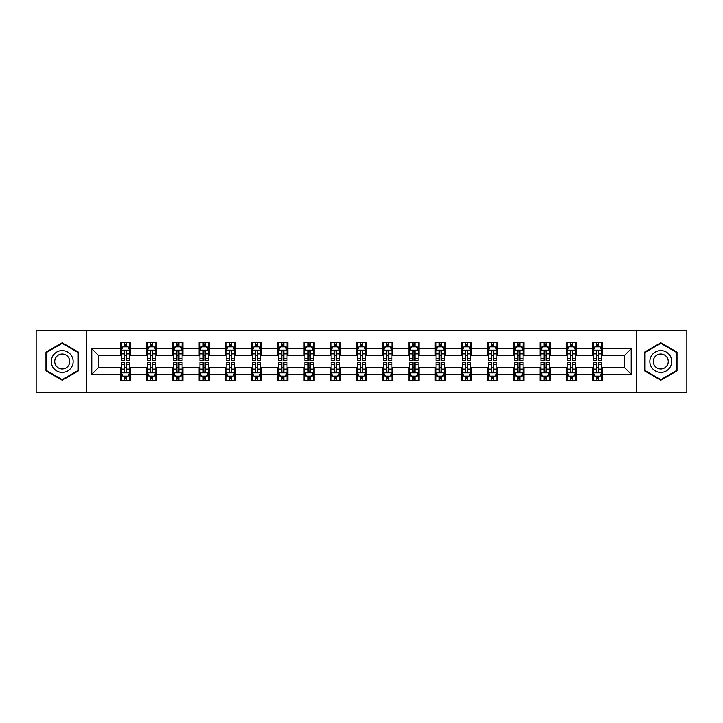<?xml version="1.0" encoding="UTF-8"?>
<svg xmlns="http://www.w3.org/2000/svg" width="723" height="723" viewBox="0 0 723 723"><rect width="100%" height="100%" fill="white"/><g stroke="black" fill="none" stroke-linecap="round" stroke-linejoin="round"><path stroke-width="1.08" d="M636.746 392.607L686.85 392.607L686.85 330.393L636.746 330.393L636.746 392.607L86.254 392.607L86.254 330.393L36.15 330.393L36.15 392.607L86.254 392.607M636.746 330.393L86.254 330.393M602.611 348.721L602.611 342.585L592.526 342.585L592.526 348.721L576.385 348.721L576.385 342.585L566.29 342.585L566.29 348.721L550.149 348.721L550.149 342.585L540.063 342.585L540.063 348.721L523.922 348.721L523.922 342.585L513.836 342.585L513.836 348.721L497.695 348.721L497.695 342.585L487.6 342.585L487.6 348.721L471.459 348.721L471.459 342.585L461.373 342.585L461.373 348.721L445.232 348.721L445.232 342.585L435.147 342.585L435.147 348.721L419.006 348.721L419.006 342.585L408.92 342.585L408.92 348.721L392.77 348.721L392.77 342.585L382.684 342.585L382.684 348.721L366.543 348.721L366.543 342.585L356.457 342.585L356.457 348.721L340.316 348.721L340.316 342.585L330.23 342.585L330.23 348.721L314.08 348.721L314.08 342.585L303.994 342.585L303.994 348.721L287.853 348.721L287.853 342.585L277.768 342.585L277.768 348.721L261.627 348.721L261.627 342.585L251.541 342.585L251.541 348.721L235.4 348.721L235.4 342.585L225.305 342.585L225.305 348.721L209.164 348.721L209.164 342.585L199.078 342.585L199.078 348.721L182.937 348.721L182.937 342.585L172.851 342.585L172.851 348.721L156.71 348.721L156.71 342.585L146.615 342.585L146.615 348.721L130.474 348.721L130.474 342.585L120.389 342.585L120.389 348.721L91.803 348.721L91.803 374.279L98.527 367.555L120.389 367.555L120.389 380.415L130.474 380.415L130.474 367.555L146.615 367.555L146.615 380.415L156.71 380.415L156.71 367.555L172.851 367.555L172.851 380.415L182.937 380.415L182.937 367.555L199.078 367.555L199.078 380.415L209.164 380.415L209.164 367.555L225.305 367.555L225.305 380.415L235.4 380.415L235.4 367.555L251.541 367.555L251.541 380.415L261.627 380.415L261.627 367.555L277.768 367.555L277.768 380.415L287.853 380.415L287.853 367.555L303.994 367.555L303.994 380.415L314.08 380.415L314.08 367.555L330.23 367.555L330.23 380.415L340.316 380.415L340.316 367.555L356.457 367.555L356.457 380.415L366.543 380.415L366.543 367.555L382.684 367.555L382.684 380.415L392.77 380.415L392.77 367.555L408.92 367.555L408.92 380.415L419.006 380.415L419.006 367.555L435.147 367.555L435.147 380.415L445.232 380.415L445.232 367.555L461.373 367.555L461.373 380.415L471.459 380.415L471.459 367.555L487.6 367.555L487.6 380.415L497.695 380.415L497.695 367.555L513.836 367.555L513.836 380.415L523.922 380.415L523.922 367.555L540.063 367.555L540.063 380.415L550.149 380.415L550.149 367.555L566.29 367.555L566.29 380.415L576.385 380.415L576.385 367.555L592.526 367.555L592.526 380.415L602.611 380.415L602.611 367.555L624.473 367.555L624.473 355.445L602.611 355.445L602.611 348.721L631.197 348.721L631.197 374.279L602.611 374.279M592.526 374.279L576.385 374.279M566.29 374.279L550.149 374.279M540.063 374.279L523.922 374.279M513.836 374.279L497.695 374.279M487.6 374.279L471.459 374.279M461.373 374.279L445.232 374.279M435.147 374.279L419.006 374.279M408.92 374.279L392.77 374.279M382.684 374.279L366.543 374.279M356.457 374.279L340.316 374.279M330.23 374.279L314.08 374.279M303.994 374.279L287.853 374.279M277.768 374.279L261.627 374.279M251.541 374.279L235.4 374.279M225.305 374.279L209.164 374.279M199.078 374.279L182.937 374.279M172.851 374.279L156.71 374.279M146.615 374.279L130.474 374.279M120.389 374.279L91.803 374.279M592.526 348.721L592.526 355.445L576.385 355.445L576.385 348.721M566.29 348.721L566.29 355.445L550.149 355.445L550.149 348.721M540.063 348.721L540.063 355.445L523.922 355.445L523.922 348.721M513.836 348.721L513.836 355.445L497.695 355.445L497.695 348.721M487.6 348.721L487.6 355.445L471.459 355.445L471.459 348.721M461.373 348.721L461.373 355.445L445.232 355.445L445.232 348.721M435.147 348.721L435.147 355.445L419.006 355.445L419.006 348.721M408.92 348.721L408.92 355.445L392.77 355.445L392.77 348.721M382.684 348.721L382.684 355.445L366.543 355.445L366.543 348.721M356.457 348.721L356.457 355.445L340.316 355.445L340.316 348.721M330.23 348.721L330.23 355.445L314.08 355.445L314.08 348.721M303.994 348.721L303.994 355.445L287.853 355.445L287.853 348.721M277.768 348.721L277.768 355.445L261.627 355.445L261.627 348.721M251.541 348.721L251.541 355.445L235.4 355.445L235.4 348.721M225.305 348.721L225.305 355.445L209.164 355.445L209.164 348.721M199.078 348.721L199.078 355.445L182.937 355.445L182.937 348.721M172.851 348.721L172.851 355.445L156.71 355.445L156.71 348.721M146.615 348.721L146.615 355.445L130.474 355.445L130.474 348.721M120.389 348.721L120.389 355.445L98.527 355.445L91.803 348.721M98.527 355.445L98.527 367.555M631.197 374.279L624.473 367.555M624.473 355.445L631.197 348.721M120.389 346.787L121.229 346.787M124.419 346.787L126.444 346.787M129.634 346.787L130.474 346.787M120.389 355.282L121.229 355.282M124.419 355.282L126.444 355.282M129.634 355.282L130.474 355.282M120.389 367.718L121.229 367.718M124.419 367.718L126.444 367.718M129.634 367.718L130.474 367.718M120.389 376.213L121.229 376.213M124.419 376.213L126.444 376.213M129.634 376.213L130.474 376.213M146.615 367.718L147.456 367.718M150.655 367.718L152.67 367.718M155.87 367.718L156.71 367.718M146.615 376.213L147.456 376.213M150.655 376.213L152.67 376.213M155.87 376.213L156.71 376.213M146.615 346.787L147.456 346.787M150.655 346.787L152.67 346.787M155.87 346.787L156.71 346.787M146.615 355.282L147.456 355.282M150.655 355.282L152.67 355.282M155.87 355.282L156.71 355.282M172.851 367.718L173.692 367.718M176.882 367.718L178.897 367.718M182.097 367.718L182.937 367.718M172.851 376.213L173.692 376.213M176.882 376.213L178.897 376.213M182.097 376.213L182.937 376.213M172.851 346.787L173.692 346.787M176.882 346.787L178.897 346.787M182.097 346.787L182.937 346.787M172.851 355.282L173.692 355.282M176.882 355.282L178.897 355.282M182.097 355.282L182.937 355.282M199.078 367.718L199.919 367.718M203.109 367.718L205.133 367.718M208.323 367.718L209.164 367.718M199.078 376.213L199.919 376.213M203.109 376.213L205.133 376.213M208.323 376.213L209.164 376.213M199.078 346.787L199.919 346.787M203.109 346.787L205.133 346.787M208.323 346.787L209.164 346.787M199.078 355.282L199.919 355.282M203.109 355.282L205.133 355.282M208.323 355.282L209.164 355.282M225.305 367.718L226.145 367.718M229.345 367.718L231.36 367.718M234.55 367.718L235.4 367.718M225.305 376.213L226.145 376.213M229.345 376.213L231.36 376.213M234.55 376.213L235.4 376.213M225.305 346.787L226.145 346.787M229.345 346.787L231.36 346.787M234.55 346.787L235.4 346.787M225.305 355.282L226.145 355.282M229.345 355.282L231.36 355.282M234.55 355.282L235.4 355.282M251.541 367.718L252.381 367.718M255.571 367.718L257.587 367.718M260.786 367.718L261.627 367.718M251.541 376.213L252.381 376.213M255.571 376.213L257.587 376.213M260.786 376.213L261.627 376.213M251.541 346.787L252.381 346.787M255.571 346.787L257.587 346.787M260.786 346.787L261.627 346.787M251.541 355.282L252.381 355.282M255.571 355.282L257.587 355.282M260.786 355.282L261.627 355.282M277.768 367.718L278.608 367.718M281.798 367.718L283.823 367.718M287.013 367.718L287.853 367.718M277.768 376.213L278.608 376.213M281.798 376.213L283.823 376.213M287.013 376.213L287.853 376.213M277.768 346.787L278.608 346.787M281.798 346.787L283.823 346.787M287.013 346.787L287.853 346.787M277.768 355.282L278.608 355.282M281.798 355.282L283.823 355.282M287.013 355.282L287.853 355.282M303.994 367.718L304.835 367.718M308.034 367.718L310.05 367.718M313.24 367.718L314.08 367.718M303.994 376.213L304.835 376.213M308.034 376.213L310.05 376.213M313.24 376.213L314.08 376.213M303.994 346.787L304.835 346.787M308.034 346.787L310.05 346.787M313.24 346.787L314.08 346.787M303.994 355.282L304.835 355.282M308.034 355.282L310.05 355.282M313.24 355.282L314.08 355.282M330.23 367.718L331.071 367.718M334.261 367.718L336.276 367.718M339.476 367.718L340.316 367.718M330.23 376.213L331.071 376.213M334.261 376.213L336.276 376.213M339.476 376.213L340.316 376.213M330.23 346.787L331.071 346.787M334.261 346.787L336.276 346.787M339.476 346.787L340.316 346.787M330.23 355.282L331.071 355.282M334.261 355.282L336.276 355.282M339.476 355.282L340.316 355.282M356.457 367.718L357.298 367.718M360.488 367.718L362.512 367.718M365.702 367.718L366.543 367.718M356.457 376.213L357.298 376.213M360.488 376.213L362.512 376.213M365.702 376.213L366.543 376.213M356.457 346.787L357.298 346.787M360.488 346.787L362.512 346.787M365.702 346.787L366.543 346.787M356.457 355.282L357.298 355.282M360.488 355.282L362.512 355.282M365.702 355.282L366.543 355.282M382.684 367.718L383.524 367.718M386.724 367.718L388.739 367.718M391.929 367.718L392.77 367.718M382.684 376.213L383.524 376.213M386.724 376.213L388.739 376.213M391.929 376.213L392.77 376.213M382.684 346.787L383.524 346.787M386.724 346.787L388.739 346.787M391.929 346.787L392.77 346.787M382.684 355.282L383.524 355.282M386.724 355.282L388.739 355.282M391.929 355.282L392.77 355.282M408.92 367.718L409.76 367.718M412.95 367.718L414.966 367.718M418.165 367.718L419.006 367.718M408.92 376.213L409.76 376.213M412.95 376.213L414.966 376.213M418.165 376.213L419.006 376.213M408.92 346.787L409.76 346.787M412.95 346.787L414.966 346.787M418.165 346.787L419.006 346.787M408.92 355.282L409.76 355.282M412.95 355.282L414.966 355.282M418.165 355.282L419.006 355.282M435.147 367.718L435.987 367.718M439.177 367.718L441.202 367.718M444.392 367.718L445.232 367.718M435.147 376.213L435.987 376.213M439.177 376.213L441.202 376.213M444.392 376.213L445.232 376.213M435.147 346.787L435.987 346.787M439.177 346.787L441.202 346.787M444.392 346.787L445.232 346.787M435.147 355.282L435.987 355.282M439.177 355.282L441.202 355.282M444.392 355.282L445.232 355.282M461.373 367.718L462.214 367.718M465.413 367.718L467.429 367.718M470.619 367.718L471.459 367.718M461.373 376.213L462.214 376.213M465.413 376.213L467.429 376.213M470.619 376.213L471.459 376.213M461.373 346.787L462.214 346.787M465.413 346.787L467.429 346.787M470.619 346.787L471.459 346.787M461.373 355.282L462.214 355.282M465.413 355.282L467.429 355.282M470.619 355.282L471.459 355.282M487.6 367.718L488.45 367.718M491.64 367.718L493.655 367.718M496.855 367.718L497.695 367.718M487.6 376.213L488.45 376.213M491.64 376.213L493.655 376.213M496.855 376.213L497.695 376.213M487.6 346.787L488.45 346.787M491.64 346.787L493.655 346.787M496.855 346.787L497.695 346.787M487.6 355.282L488.45 355.282M491.64 355.282L493.655 355.282M496.855 355.282L497.695 355.282M513.836 367.718L514.677 367.718M517.867 367.718L519.891 367.718M523.081 367.718L523.922 367.718M513.836 376.213L514.677 376.213M517.867 376.213L519.891 376.213M523.081 376.213L523.922 376.213M513.836 346.787L514.677 346.787M517.867 346.787L519.891 346.787M523.081 346.787L523.922 346.787M513.836 355.282L514.677 355.282M517.867 355.282L519.891 355.282M523.081 355.282L523.922 355.282M540.063 367.718L540.903 367.718M544.103 367.718L546.118 367.718M549.308 367.718L550.149 367.718M540.063 376.213L540.903 376.213M544.103 376.213L546.118 376.213M549.308 376.213L550.149 376.213M540.063 346.787L540.903 346.787M544.103 346.787L546.118 346.787M549.308 346.787L550.149 346.787M540.063 355.282L540.903 355.282M544.103 355.282L546.118 355.282M549.308 355.282L550.149 355.282M566.29 367.718L567.13 367.718M570.33 367.718L572.345 367.718M575.544 367.718L576.385 367.718M566.29 376.213L567.13 376.213M570.33 376.213L572.345 376.213M575.544 376.213L576.385 376.213M566.29 346.787L567.13 346.787M570.33 346.787L572.345 346.787M575.544 346.787L576.385 346.787M566.29 355.282L567.13 355.282M570.33 355.282L572.345 355.282M575.544 355.282L576.385 355.282M592.526 367.718L593.366 367.718M596.556 367.718L598.581 367.718M601.771 367.718L602.611 367.718M592.526 376.213L593.366 376.213M596.556 376.213L598.581 376.213M601.771 376.213L602.611 376.213M592.526 346.787L593.366 346.787M596.556 346.787L598.581 346.787M601.771 346.787L602.611 346.787M592.526 355.282L593.366 355.282M596.556 355.282L598.581 355.282M601.771 355.282L602.611 355.282M62.214 380.235L78.436 370.872L78.436 352.128L62.214 342.765L45.983 352.128L45.983 370.872L62.214 380.235M677.017 352.128L660.786 342.765L644.564 352.128L644.564 370.872L660.786 380.235L677.017 370.872L677.017 352.128M126.444 344.772L124.419 344.772M129.634 358.382L126.444 358.382L126.444 360.488L129.634 360.488L129.634 350.23L127.953 346.868L122.91 346.868L121.229 350.23L121.229 360.488L124.419 360.488L124.419 358.382L121.229 358.382M121.229 350.23L121.229 342.585M129.634 350.23L129.634 342.585M124.419 346.868L124.419 342.585M126.444 342.585L126.444 346.868M126.444 358.382L126.444 351.495C125.766 350.203 125.097 350.203 124.419 351.495L124.419 358.382M124.419 378.228L126.444 378.228M121.229 364.618L124.419 364.618L124.419 362.512L121.229 362.512L121.229 372.77L122.91 376.132L127.953 376.132L129.634 372.77L129.634 362.512L126.444 362.512L126.444 364.618L129.634 364.618M129.634 372.77L129.634 380.415M121.229 372.77L121.229 380.415M126.444 376.132L126.444 380.415M124.419 380.415L124.419 376.132M124.419 364.618L124.419 371.505C125.097 372.797 125.766 372.797 126.444 371.505L126.444 364.618M71.676 366.968A10.926 10.926 0 0 0 67.673 352.038A10.926 10.926 0 0 0 52.743 356.032A10.926 10.926 0 0 0 56.746 370.962A10.926 10.926 0 0 0 71.676 366.968M68.694 365.242A7.483 7.483 0 0 0 65.956 355.02A7.483 7.483 0 0 0 55.734 357.758A7.483 7.483 0 0 0 58.473 367.98A7.483 7.483 0 0 0 68.694 365.242M46.489 370.574L46.489 352.426L62.214 343.344L77.93 352.426L77.93 370.574L62.214 379.656L46.489 370.574M660.786 350.574A10.926 10.926 0 0 0 649.86 361.5A10.926 10.926 0 0 0 660.786 372.426A10.926 10.926 0 0 0 671.721 361.5A10.926 10.926 0 0 0 660.786 350.574M660.786 354.017A7.483 7.483 0 0 0 653.303 361.5A7.483 7.483 0 0 0 660.786 368.983A7.483 7.483 0 0 0 668.269 361.5A7.483 7.483 0 0 0 660.786 354.017M676.511 370.574L660.786 379.656L645.07 370.574L645.07 352.426L660.786 343.344L676.511 352.426L676.511 370.574M152.67 344.772L150.655 344.772M155.87 358.382L152.67 358.382L152.67 360.488L155.87 360.488L155.87 350.23L154.18 346.868L149.137 346.868L147.456 350.23L147.456 360.488L150.655 360.488L150.655 358.382L147.456 358.382M147.456 350.23L147.456 342.585M155.87 350.23L155.87 342.585M150.655 346.868L150.655 342.585M152.67 342.585L152.67 346.868M152.67 358.382L152.67 351.495C152.002 350.203 151.324 350.203 150.655 351.495L150.655 358.382M178.897 344.772L176.882 344.772M182.097 358.382L178.897 358.382L178.897 360.488L182.097 360.488L182.097 350.23L180.416 346.868L175.373 346.868L173.692 350.23L173.692 360.488L176.882 360.488L176.882 358.382L173.692 358.382M173.692 350.23L173.692 342.585M182.097 350.23L182.097 342.585M176.882 346.868L176.882 342.585M178.897 342.585L178.897 346.868M178.897 358.382L178.897 351.495C178.229 350.203 177.56 350.203 176.882 351.495L176.882 358.382M150.655 378.228L152.67 378.228M147.456 364.618L150.655 364.618L150.655 362.512L147.456 362.512L147.456 372.77L149.137 376.132L154.18 376.132L155.87 372.77L155.87 362.512L152.67 362.512L152.67 364.618L155.87 364.618M155.87 372.77L155.87 380.415M147.456 372.77L147.456 380.415M152.67 376.132L152.67 380.415M150.655 380.415L150.655 376.132M150.655 364.618L150.655 371.505C151.324 372.797 152.002 372.797 152.67 371.505L152.67 364.618M176.882 378.228L178.897 378.228M173.692 364.618L176.882 364.618L176.882 362.512L173.692 362.512L173.692 372.77L175.373 376.132L180.416 376.132L182.097 372.77L182.097 362.512L178.897 362.512L178.897 364.618L182.097 364.618M182.097 372.77L182.097 380.415M173.692 372.77L173.692 380.415M178.897 376.132L178.897 380.415M176.882 380.415L176.882 376.132M176.882 364.618L176.882 371.505C177.551 372.797 178.229 372.797 178.897 371.505L178.897 364.618M205.133 344.772L203.109 344.772M208.323 358.382L205.133 358.382L205.133 360.488L208.323 360.488L208.323 350.23L206.642 346.868L201.6 346.868L199.919 350.23L199.919 360.488L203.109 360.488L203.109 358.382L199.919 358.382M199.919 350.23L199.919 342.585M208.323 350.23L208.323 342.585M203.109 346.868L203.109 342.585M205.133 342.585L205.133 346.868M205.133 358.382L205.133 351.495C204.455 350.203 203.787 350.203 203.109 351.495L203.109 358.382M231.36 344.772L229.345 344.772M234.55 358.382L231.36 358.382L231.36 360.488L234.55 360.488L234.55 350.23L232.869 346.868L227.826 346.868L226.145 350.23L226.145 360.488L229.345 360.488L229.345 358.382L226.145 358.382M226.145 350.23L226.145 342.585M234.55 350.23L234.55 342.585M229.345 346.868L229.345 342.585M231.36 342.585L231.36 346.868M231.36 358.382L231.36 351.495C230.691 350.203 230.013 350.203 229.345 351.495L229.345 358.382M257.587 344.772L255.571 344.772M260.786 358.382L257.587 358.382L257.587 360.488L260.786 360.488L260.786 350.23L259.105 346.868L254.062 346.868L252.381 350.23L252.381 360.488L255.571 360.488L255.571 358.382L252.381 358.382M252.381 350.23L252.381 342.585M260.786 350.23L260.786 342.585M255.571 346.868L255.571 342.585M257.587 342.585L257.587 346.868M257.587 358.382L257.587 351.495C256.918 350.203 256.249 350.203 255.571 351.495L255.571 358.382M203.109 378.228L205.133 378.228M199.919 364.618L203.109 364.618L203.109 362.512L199.919 362.512L199.919 372.77L201.6 376.132L206.642 376.132L208.323 372.77L208.323 362.512L205.133 362.512L205.133 364.618L208.323 364.618M208.323 372.77L208.323 380.415M199.919 372.77L199.919 380.415M205.133 376.132L205.133 380.415M203.109 380.415L203.109 376.132M203.109 364.618L203.109 371.505C203.787 372.797 204.455 372.797 205.133 371.505L205.133 364.618M229.345 378.228L231.36 378.228M226.145 364.618L229.345 364.618L229.345 362.512L226.145 362.512L226.145 372.77L227.826 376.132L232.869 376.132L234.55 372.77L234.55 362.512L231.36 362.512L231.36 364.618L234.55 364.618M234.55 372.77L234.55 380.415M226.145 372.77L226.145 380.415M231.36 376.132L231.36 380.415M229.345 380.415L229.345 376.132M229.345 364.618L229.345 371.505C230.013 372.797 230.682 372.797 231.36 371.505L231.36 364.618M255.571 378.228L257.587 378.228M252.381 364.618L255.571 364.618L255.571 362.512L252.381 362.512L252.381 372.77L254.062 376.132L259.105 376.132L260.786 372.77L260.786 362.512L257.587 362.512L257.587 364.618L260.786 364.618M260.786 372.77L260.786 380.415M252.381 372.77L252.381 380.415M257.587 376.132L257.587 380.415M255.571 380.415L255.571 376.132M255.571 364.618L255.571 371.505C256.24 372.797 256.918 372.797 257.587 371.505L257.587 364.618M283.823 344.772L281.798 344.772M287.013 358.382L283.823 358.382L283.823 360.488L287.013 360.488L287.013 350.23L285.332 346.868L280.289 346.868L278.608 350.23L278.608 360.488L281.798 360.488L281.798 358.382L278.608 358.382M278.608 350.23L278.608 342.585M287.013 350.23L287.013 342.585M281.798 346.868L281.798 342.585M283.823 342.585L283.823 346.868M283.823 358.382L283.823 351.495C283.145 350.203 282.476 350.203 281.798 351.495L281.798 358.382M281.798 378.228L283.823 378.228M278.608 364.618L281.798 364.618L281.798 362.512L278.608 362.512L278.608 372.77L280.289 376.132L285.332 376.132L287.013 372.77L287.013 362.512L283.823 362.512L283.823 364.618L287.013 364.618M287.013 372.77L287.013 380.415M278.608 372.77L278.608 380.415M283.823 376.132L283.823 380.415M281.798 380.415L281.798 376.132M281.798 364.618L281.798 371.505C282.476 372.797 283.145 372.797 283.823 371.505L283.823 364.618M310.05 344.772L308.034 344.772M313.24 358.382L310.05 358.382L310.05 360.488L313.24 360.488L313.24 350.23L311.559 346.868L306.516 346.868L304.835 350.23L304.835 360.488L308.034 360.488L308.034 358.382L304.835 358.382M304.835 350.23L304.835 342.585M313.24 350.23L313.24 342.585M308.034 346.868L308.034 342.585M310.05 342.585L310.05 346.868M310.05 358.382L310.05 351.495C309.381 350.203 308.703 350.203 308.034 351.495L308.034 358.382M308.034 378.228L310.05 378.228M304.835 364.618L308.034 364.618L308.034 362.512L304.835 362.512L304.835 372.77L306.516 376.132L311.559 376.132L313.24 372.77L313.24 362.512L310.05 362.512L310.05 364.618L313.24 364.618M313.24 372.77L313.24 380.415M304.835 372.77L304.835 380.415M310.05 376.132L310.05 380.415M308.034 380.415L308.034 376.132M308.034 364.618L308.034 371.505C308.703 372.797 309.372 372.797 310.05 371.505L310.05 364.618M336.276 344.772L334.261 344.772M339.476 358.382L336.276 358.382L336.276 360.488L339.476 360.488L339.476 350.23L337.795 346.868L332.752 346.868L331.071 350.23L331.071 360.488L334.261 360.488L334.261 358.382L331.071 358.382M331.071 350.23L331.071 342.585M339.476 350.23L339.476 342.585M334.261 346.868L334.261 342.585M336.276 342.585L336.276 346.868M336.276 358.382L336.276 351.495C335.608 350.203 334.939 350.203 334.261 351.495L334.261 358.382M334.261 378.228L336.276 378.228M331.071 364.618L334.261 364.618L334.261 362.512L331.071 362.512L331.071 372.77L332.752 376.132L337.795 376.132L339.476 372.77L339.476 362.512L336.276 362.512L336.276 364.618L339.476 364.618M339.476 372.77L339.476 380.415M331.071 372.77L331.071 380.415M336.276 376.132L336.276 380.415M334.261 380.415L334.261 376.132M334.261 364.618L334.261 371.505C334.93 372.797 335.608 372.797 336.276 371.505L336.276 364.618M362.512 344.772L360.488 344.772M365.702 358.382L362.512 358.382L362.512 360.488L365.702 360.488L365.702 350.23L364.021 346.868L358.979 346.868L357.298 350.23L357.298 360.488L360.488 360.488L360.488 358.382L357.298 358.382M357.298 350.23L357.298 342.585M365.702 350.23L365.702 342.585M360.488 346.868L360.488 342.585M362.512 342.585L362.512 346.868M362.512 358.382L362.512 351.495C361.834 350.203 361.166 350.203 360.488 351.495L360.488 358.382M360.488 378.228L362.512 378.228M357.298 364.618L360.488 364.618L360.488 362.512L357.298 362.512L357.298 372.77L358.979 376.132L364.021 376.132L365.702 372.77L365.702 362.512L362.512 362.512L362.512 364.618L365.702 364.618M365.702 372.77L365.702 380.415M357.298 372.77L357.298 380.415M362.512 376.132L362.512 380.415M360.488 380.415L360.488 376.132M360.488 364.618L360.488 371.505C361.166 372.797 361.834 372.797 362.512 371.505L362.512 364.618M388.739 344.772L386.724 344.772M391.929 358.382L388.739 358.382L388.739 360.488L391.929 360.488L391.929 350.23L390.248 346.868L385.205 346.868L383.524 350.23L383.524 360.488L386.724 360.488L386.724 358.382L383.524 358.382M383.524 350.23L383.524 342.585M391.929 350.23L391.929 342.585M386.724 346.868L386.724 342.585M388.739 342.585L388.739 346.868M388.739 358.382L388.739 351.495C388.07 350.203 387.392 350.203 386.724 351.495L386.724 358.382M386.724 378.228L388.739 378.228M383.524 364.618L386.724 364.618L386.724 362.512L383.524 362.512L383.524 372.77L385.205 376.132L390.248 376.132L391.929 372.77L391.929 362.512L388.739 362.512L388.739 364.618L391.929 364.618M391.929 372.77L391.929 380.415M383.524 372.77L383.524 380.415M388.739 376.132L388.739 380.415M386.724 380.415L386.724 376.132M386.724 364.618L386.724 371.505C387.392 372.797 388.061 372.797 388.739 371.505L388.739 364.618M414.966 344.772L412.95 344.772M418.165 358.382L414.966 358.382L414.966 360.488L418.165 360.488L418.165 350.23L416.484 346.868L411.441 346.868L409.76 350.23L409.76 360.488L412.95 360.488L412.95 358.382L409.76 358.382M409.76 350.23L409.76 342.585M418.165 350.23L418.165 342.585M412.95 346.868L412.95 342.585M414.966 342.585L414.966 346.868M414.966 358.382L414.966 351.495C414.297 350.203 413.628 350.203 412.95 351.495L412.95 358.382M412.95 378.228L414.966 378.228M409.76 364.618L412.95 364.618L412.95 362.512L409.76 362.512L409.76 372.77L411.441 376.132L416.484 376.132L418.165 372.77L418.165 362.512L414.966 362.512L414.966 364.618L418.165 364.618M418.165 372.77L418.165 380.415M409.76 372.77L409.76 380.415M414.966 376.132L414.966 380.415M412.95 380.415L412.95 376.132M412.95 364.618L412.95 371.505C413.619 372.797 414.297 372.797 414.966 371.505L414.966 364.618M441.202 344.772L439.177 344.772M444.392 358.382L441.202 358.382L441.202 360.488L444.392 360.488L444.392 350.23L442.711 346.868L437.668 346.868L435.987 350.23L435.987 360.488L439.177 360.488L439.177 358.382L435.987 358.382M435.987 350.23L435.987 342.585M444.392 350.23L444.392 342.585M439.177 346.868L439.177 342.585M441.202 342.585L441.202 346.868M441.202 358.382L441.202 351.495C440.524 350.203 439.855 350.203 439.177 351.495L439.177 358.382M439.177 378.228L441.202 378.228M435.987 364.618L439.177 364.618L439.177 362.512L435.987 362.512L435.987 372.77L437.668 376.132L442.711 376.132L444.392 372.77L444.392 362.512L441.202 362.512L441.202 364.618L444.392 364.618M444.392 372.77L444.392 380.415M435.987 372.77L435.987 380.415M441.202 376.132L441.202 380.415M439.177 380.415L439.177 376.132M439.177 364.618L439.177 371.505C439.855 372.797 440.524 372.797 441.202 371.505L441.202 364.618M467.429 344.772L465.413 344.772M470.619 358.382L467.429 358.382L467.429 360.488L470.619 360.488L470.619 350.23L468.938 346.868L463.895 346.868L462.214 350.23L462.214 360.488L465.413 360.488L465.413 358.382L462.214 358.382M462.214 350.23L462.214 342.585M470.619 350.23L470.619 342.585M465.413 346.868L465.413 342.585M467.429 342.585L467.429 346.868M467.429 358.382L467.429 351.495C466.76 350.203 466.082 350.203 465.413 351.495L465.413 358.382M465.413 378.228L467.429 378.228M462.214 364.618L465.413 364.618L465.413 362.512L462.214 362.512L462.214 372.77L463.895 376.132L468.938 376.132L470.619 372.77L470.619 362.512L467.429 362.512L467.429 364.618L470.619 364.618M470.619 372.77L470.619 380.415M462.214 372.77L462.214 380.415M467.429 376.132L467.429 380.415M465.413 380.415L465.413 376.132M465.413 364.618L465.413 371.505C466.082 372.797 466.751 372.797 467.429 371.505L467.429 364.618M493.655 344.772L491.64 344.772M496.855 358.382L493.655 358.382L493.655 360.488L496.855 360.488L496.855 350.23L495.174 346.868L490.131 346.868L488.45 350.23L488.45 360.488L491.64 360.488L491.64 358.382L488.45 358.382M488.45 350.23L488.45 342.585M496.855 350.23L496.855 342.585M491.64 346.868L491.64 342.585M493.655 342.585L493.655 346.868M493.655 358.382L493.655 351.495C492.987 350.203 492.318 350.203 491.64 351.495L491.64 358.382M491.64 378.228L493.655 378.228M488.45 364.618L491.64 364.618L491.64 362.512L488.45 362.512L488.45 372.77L490.131 376.132L495.174 376.132L496.855 372.77L496.855 362.512L493.655 362.512L493.655 364.618L496.855 364.618M496.855 372.77L496.855 380.415M488.45 372.77L488.45 380.415M493.655 376.132L493.655 380.415M491.64 380.415L491.64 376.132M491.64 364.618L491.64 371.505C492.309 372.797 492.987 372.797 493.655 371.505L493.655 364.618M519.891 344.772L517.867 344.772M523.081 358.382L519.891 358.382L519.891 360.488L523.081 360.488L523.081 350.23L521.4 346.868L516.358 346.868L514.677 350.23L514.677 360.488L517.867 360.488L517.867 358.382L514.677 358.382M514.677 350.23L514.677 342.585M523.081 350.23L523.081 342.585M517.867 346.868L517.867 342.585M519.891 342.585L519.891 346.868M519.891 358.382L519.891 351.495C519.213 350.203 518.545 350.203 517.867 351.495L517.867 358.382M517.867 378.228L519.891 378.228M514.677 364.618L517.867 364.618L517.867 362.512L514.677 362.512L514.677 372.77L516.358 376.132L521.4 376.132L523.081 372.77L523.081 362.512L519.891 362.512L519.891 364.618L523.081 364.618M523.081 372.77L523.081 380.415M514.677 372.77L514.677 380.415M519.891 376.132L519.891 380.415M517.867 380.415L517.867 376.132M517.867 364.618L517.867 371.505C518.545 372.797 519.213 372.797 519.891 371.505L519.891 364.618M546.118 344.772L544.103 344.772M549.308 358.382L546.118 358.382L546.118 360.488L549.308 360.488L549.308 350.23L547.627 346.868L542.584 346.868L540.903 350.23L540.903 360.488L544.103 360.488L544.103 358.382L540.903 358.382M540.903 350.23L540.903 342.585M549.308 350.23L549.308 342.585M544.103 346.868L544.103 342.585M546.118 342.585L546.118 346.868M546.118 358.382L546.118 351.495C545.449 350.203 544.771 350.203 544.103 351.495L544.103 358.382M544.103 378.228L546.118 378.228M540.903 364.618L544.103 364.618L544.103 362.512L540.903 362.512L540.903 372.77L542.584 376.132L547.627 376.132L549.308 372.77L549.308 362.512L546.118 362.512L546.118 364.618L549.308 364.618M549.308 372.77L549.308 380.415M540.903 372.77L540.903 380.415M546.118 376.132L546.118 380.415M544.103 380.415L544.103 376.132M544.103 364.618L544.103 371.505C544.771 372.797 545.44 372.797 546.118 371.505L546.118 364.618M572.345 344.772L570.33 344.772M575.544 358.382L572.345 358.382L572.345 360.488L575.544 360.488L575.544 350.23L573.863 346.868L568.82 346.868L567.13 350.23L567.13 360.488L570.33 360.488L570.33 358.382L567.13 358.382M567.13 350.23L567.13 342.585M575.544 350.23L575.544 342.585M570.33 346.868L570.33 342.585M572.345 342.585L572.345 346.868M572.345 358.382L572.345 351.495C571.676 350.203 570.998 350.203 570.33 351.495L570.33 358.382M570.33 378.228L572.345 378.228M567.13 364.618L570.33 364.618L570.33 362.512L567.13 362.512L567.13 372.77L568.82 376.132L573.863 376.132L575.544 372.77L575.544 362.512L572.345 362.512L572.345 364.618L575.544 364.618M575.544 372.77L575.544 380.415M567.13 372.77L567.13 380.415M572.345 376.132L572.345 380.415M570.33 380.415L570.33 376.132M570.33 364.618L570.33 371.505C570.998 372.797 571.676 372.797 572.345 371.505L572.345 364.618M598.581 344.772L596.556 344.772M601.771 358.382L598.581 358.382L598.581 360.488L601.771 360.488L601.771 350.23L600.09 346.868L595.047 346.868L593.366 350.23L593.366 360.488L596.556 360.488L596.556 358.382L593.366 358.382M593.366 350.23L593.366 342.585M601.771 350.23L601.771 342.585M596.556 346.868L596.556 342.585M598.581 342.585L598.581 346.868M598.581 358.382L598.581 351.495C597.903 350.203 597.234 350.203 596.556 351.495L596.556 358.382M596.556 378.228L598.581 378.228M593.366 364.618L596.556 364.618L596.556 362.512L593.366 362.512L593.366 372.77L595.047 376.132L600.09 376.132L601.771 372.77L601.771 362.512L598.581 362.512L598.581 364.618L601.771 364.618M601.771 372.77L601.771 380.415M593.366 372.77L593.366 380.415M598.581 376.132L598.581 380.415M596.556 380.415L596.556 376.132M596.556 364.618L596.556 371.505C597.234 372.797 597.903 372.797 598.581 371.505L598.581 364.618M129.598 350.149L121.274 350.149M121.229 347.076L122.811 347.076M128.052 347.076L129.634 347.076M124.419 353.872L121.229 353.872M129.634 353.872L126.444 353.872M126.444 345.838L124.419 345.838M121.274 372.851L129.598 372.851M129.634 375.924L128.052 375.924M122.811 375.924L121.229 375.924M126.444 369.128L129.634 369.128M121.229 369.128L124.419 369.128M124.419 377.162L126.444 377.162M155.825 350.149L147.501 350.149M147.456 347.076L149.037 347.076M154.288 347.076L155.87 347.076M150.655 353.872L147.456 353.872M155.87 353.872L152.67 353.872M152.67 345.838L150.655 345.838M182.051 350.149L173.728 350.149M173.692 347.076L175.264 347.076M180.515 347.076L182.097 347.076M176.882 353.872L173.692 353.872M182.097 353.872L178.897 353.872M178.897 345.838L176.882 345.838M147.501 372.851L155.825 372.851M155.87 375.924L154.288 375.924M149.037 375.924L147.456 375.924M152.67 369.128L155.87 369.128M147.456 369.128L150.655 369.128M150.655 377.162L152.67 377.162M173.728 372.851L182.051 372.851M182.097 375.924L180.515 375.924M175.264 375.924L173.692 375.924M178.897 369.128L182.097 369.128M173.692 369.128L176.882 369.128M176.882 377.162L178.897 377.162M208.287 350.149L199.964 350.149M199.919 347.076L201.5 347.076M206.742 347.076L208.323 347.076M203.109 353.872L199.919 353.872M208.323 353.872L205.133 353.872M205.133 345.838L203.109 345.838M234.514 350.149L226.191 350.149M226.145 347.076L227.727 347.076M232.978 347.076L234.55 347.076M229.345 353.872L226.145 353.872M234.55 353.872L231.36 353.872M231.36 345.838L229.345 345.838M260.741 350.149L252.417 350.149M252.381 347.076L253.954 347.076M259.205 347.076L260.786 347.076M255.571 353.872L252.381 353.872M260.786 353.872L257.587 353.872M257.587 345.838L255.571 345.838M199.964 372.851L208.287 372.851M208.323 375.924L206.742 375.924M201.5 375.924L199.919 375.924M205.133 369.128L208.323 369.128M199.919 369.128L203.109 369.128M203.109 377.162L205.133 377.162M226.191 372.851L234.514 372.851M234.55 375.924L232.978 375.924M227.727 375.924L226.145 375.924M231.36 369.128L234.55 369.128M226.145 369.128L229.345 369.128M229.345 377.162L231.36 377.162M252.417 372.851L260.741 372.851M260.786 375.924L259.205 375.924M253.954 375.924L252.381 375.924M257.587 369.128L260.786 369.128M252.381 369.128L255.571 369.128M255.571 377.162L257.587 377.162M286.968 350.149L278.653 350.149M278.608 347.076L280.19 347.076M285.431 347.076L287.013 347.076M281.798 353.872L278.608 353.872M287.013 353.872L283.823 353.872M283.823 345.838L281.798 345.838M278.653 372.851L286.968 372.851M287.013 375.924L285.431 375.924M280.19 375.924L278.608 375.924M283.823 369.128L287.013 369.128M278.608 369.128L281.798 369.128M281.798 377.162L283.823 377.162M313.204 350.149L304.88 350.149M304.835 347.076L306.416 347.076M311.667 347.076L313.24 347.076M308.034 353.872L304.835 353.872M313.24 353.872L310.05 353.872M310.05 345.838L308.034 345.838M304.88 372.851L313.204 372.851M313.24 375.924L311.667 375.924M306.416 375.924L304.835 375.924M310.05 369.128L313.24 369.128M304.835 369.128L308.034 369.128M308.034 377.162L310.05 377.162M339.43 350.149L331.107 350.149M331.071 347.076L332.643 347.076M337.894 347.076L339.476 347.076M334.261 353.872L331.071 353.872M339.476 353.872L336.276 353.872M336.276 345.838L334.261 345.838M331.107 372.851L339.43 372.851M339.476 375.924L337.894 375.924M332.643 375.924L331.071 375.924M336.276 369.128L339.476 369.128M331.071 369.128L334.261 369.128M334.261 377.162L336.276 377.162M365.657 350.149L357.343 350.149M357.298 347.076L358.879 347.076M364.121 347.076L365.702 347.076M360.488 353.872L357.298 353.872M365.702 353.872L362.512 353.872M362.512 345.838L360.488 345.838M357.343 372.851L365.657 372.851M365.702 375.924L364.121 375.924M358.879 375.924L357.298 375.924M362.512 369.128L365.702 369.128M357.298 369.128L360.488 369.128M360.488 377.162L362.512 377.162M391.893 350.149L383.57 350.149M383.524 347.076L385.106 347.076M390.357 347.076L391.929 347.076M386.724 353.872L383.524 353.872M391.929 353.872L388.739 353.872M388.739 345.838L386.724 345.838M383.57 372.851L391.893 372.851M391.929 375.924L390.357 375.924M385.106 375.924L383.524 375.924M388.739 369.128L391.929 369.128M383.524 369.128L386.724 369.128M386.724 377.162L388.739 377.162M418.12 350.149L409.796 350.149M409.76 347.076L411.333 347.076M416.584 347.076L418.165 347.076M412.95 353.872L409.76 353.872M418.165 353.872L414.966 353.872M414.966 345.838L412.95 345.838M409.796 372.851L418.12 372.851M418.165 375.924L416.584 375.924M411.333 375.924L409.76 375.924M414.966 369.128L418.165 369.128M409.76 369.128L412.95 369.128M412.95 377.162L414.966 377.162M444.347 350.149L436.032 350.149M435.987 347.076L437.569 347.076M442.81 347.076L444.392 347.076M439.177 353.872L435.987 353.872M444.392 353.872L441.202 353.872M441.202 345.838L439.177 345.838M436.032 372.851L444.347 372.851M444.392 375.924L442.81 375.924M437.569 375.924L435.987 375.924M441.202 369.128L444.392 369.128M435.987 369.128L439.177 369.128M439.177 377.162L441.202 377.162M470.583 350.149L462.259 350.149M462.214 347.076L463.795 347.076M469.046 347.076L470.619 347.076M465.413 353.872L462.214 353.872M470.619 353.872L467.429 353.872M467.429 345.838L465.413 345.838M462.259 372.851L470.583 372.851M470.619 375.924L469.046 375.924M463.795 375.924L462.214 375.924M467.429 369.128L470.619 369.128M462.214 369.128L465.413 369.128M465.413 377.162L467.429 377.162M496.809 350.149L488.486 350.149M488.45 347.076L490.022 347.076M495.273 347.076L496.855 347.076M491.64 353.872L488.45 353.872M496.855 353.872L493.655 353.872M493.655 345.838L491.64 345.838M488.486 372.851L496.809 372.851M496.855 375.924L495.273 375.924M490.022 375.924L488.45 375.924M493.655 369.128L496.855 369.128M488.45 369.128L491.64 369.128M491.64 377.162L493.655 377.162M523.036 350.149L514.713 350.149M514.677 347.076L516.258 347.076M521.5 347.076L523.081 347.076M517.867 353.872L514.677 353.872M523.081 353.872L519.891 353.872M519.891 345.838L517.867 345.838M514.713 372.851L523.036 372.851M523.081 375.924L521.5 375.924M516.258 375.924L514.677 375.924M519.891 369.128L523.081 369.128M514.677 369.128L517.867 369.128M517.867 377.162L519.891 377.162M549.272 350.149L540.949 350.149M540.903 347.076L542.485 347.076M547.736 347.076L549.308 347.076M544.103 353.872L540.903 353.872M549.308 353.872L546.118 353.872M546.118 345.838L544.103 345.838M540.949 372.851L549.272 372.851M549.308 375.924L547.736 375.924M542.485 375.924L540.903 375.924M546.118 369.128L549.308 369.128M540.903 369.128L544.103 369.128M544.103 377.162L546.118 377.162M575.499 350.149L567.175 350.149M567.13 347.076L568.712 347.076M573.963 347.076L575.544 347.076M570.33 353.872L567.13 353.872M575.544 353.872L572.345 353.872M572.345 345.838L570.33 345.838M567.175 372.851L575.499 372.851M575.544 375.924L573.963 375.924M568.712 375.924L567.13 375.924M572.345 369.128L575.544 369.128M567.13 369.128L570.33 369.128M570.33 377.162L572.345 377.162M601.726 350.149L593.402 350.149M593.366 347.076L594.948 347.076M600.189 347.076L601.771 347.076M596.556 353.872L593.366 353.872M601.771 353.872L598.581 353.872M598.581 345.838L596.556 345.838M593.402 372.851L601.726 372.851M601.771 375.924L600.189 375.924M594.948 375.924L593.366 375.924M598.581 369.128L601.771 369.128M593.366 369.128L596.556 369.128M596.556 377.162L598.581 377.162"/></g></svg>
